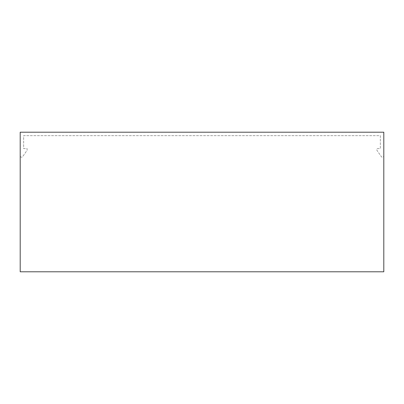 <?xml version="1.0" encoding="UTF-8"?>
<svg xmlns="http://www.w3.org/2000/svg" width="404" height="404" viewBox="0 0 404 404"><rect width="100%" height="100%" fill="white"/><g stroke="black" fill="none" stroke-linecap="round" stroke-linejoin="round"><path stroke-width="0.3" stroke-dasharray="2.02 1.52" d="M20.2 271.791L20.2 155.833A1.364 1.364 0 0 0 22.674 156.616L27.093 150.308L27.093 148.581L23.644 148.581L23.644 135.658L380.356 135.658L380.356 148.581L376.907 148.581L376.907 150.308L381.326 156.616A1.364 1.364 0 0 0 383.8 155.833A1.364 1.364 0 0 1 381.326 156.616L376.907 150.308L376.907 148.581L380.356 148.581L380.356 135.658L23.644 135.658L23.644 148.581L27.093 148.581L27.093 150.308L22.674 156.616A1.364 1.364 0 0 1 20.2 155.833L20.2 132.209L383.8 132.209L383.8 271.791L20.2 271.791"/><path stroke-width="0.61" d="M20.2 271.791L20.2 132.209L383.8 132.209L383.8 271.791L20.2 271.791"/></g></svg>

